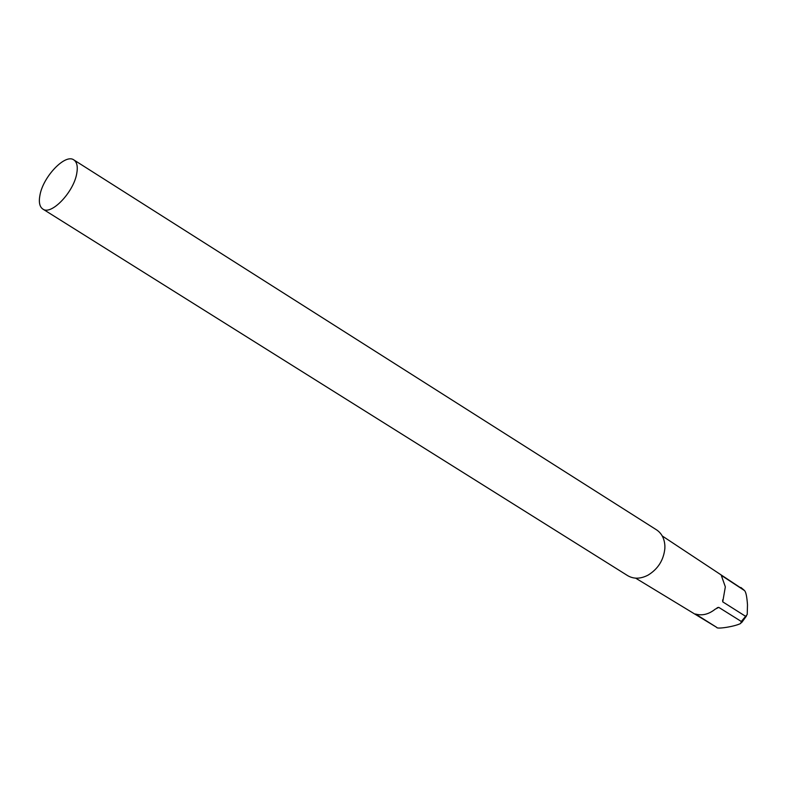 <?xml version="1.0" encoding="UTF-8"?>
<svg xmlns="http://www.w3.org/2000/svg" width="787" height="787" viewBox="0 0 787 787"><rect width="100%" height="100%" fill="white"/><g stroke="black" fill="none" stroke-linecap="round" stroke-linejoin="round"><path stroke-width="1.18" d="M718.747 607.357L741.295 621.464L740.754 623.422C735.048 626.521 716.475 629.413 716.75 627.387L695.462 614.008C702.142 615.955 708.723 614.342 715.216 609.168L718.747 607.357L717.134 607.751M745.22 616.073L722.741 601.858L725.339 586.846L721.295 575.376L744.463 590.545C745.899 591.765 746.912 596.536 747.493 604.859L747.217 614.47L741.295 621.464M73.88 159.938L656.604 529.887C661.778 533.389 664.543 538.82 664.897 546.178L664.858 548.5C663.628 560.118 658.03 568.991 648.075 575.12C640.579 578.996 633.791 579.183 627.721 575.681L42.872 209.086C51.204 215.579 73.653 192.225 76.733 173.593C77.982 166.716 77.028 162.171 73.88 159.938C65.419 153.376 43.315 176.396 39.989 194.95C38.593 202.082 39.557 206.794 42.872 209.086M635.65 578.16L716.623 627.318M722.741 601.858L722.653 599.901M662.261 535.977L743.823 589.935M716.022 626.964L716.682 627.347M746.499 615.955L741.728 622.487M740.921 587.496L744.099 590.152"/></g></svg>
